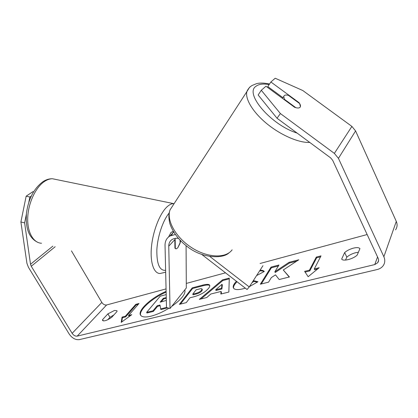 <?xml version="1.0" encoding="UTF-8"?>
<svg xmlns="http://www.w3.org/2000/svg" width="418" height="418" viewBox="0 0 418 418"><rect width="100%" height="100%" fill="white"/><g stroke="black" fill="none" stroke-linecap="round" stroke-linejoin="round"><path stroke-width="0.63" d="M180.393 240.596L180.409 242.126L177.734 247.874L176.145 248.856L174.938 248.167L174.813 239.634L168.757 246.165C168.757 243.13 169.948 240.862 172.336 239.368C174.06 238.38 176.067 238.051 178.355 238.385M201.742 254.437L247.064 289.507L249.243 286.947L262.974 265.696M209.935 256.563L249.243 286.947M171.615 235.214L173.48 231.724M168.757 246.165L170.021 308.5L166.495 307.528L165.032 245.293C165.021 241.118 166.667 238.014 169.969 235.977L175.309 234.514M170.021 308.5L186.308 287.976L186.088 245.695M180.409 242.126L180.069 242.048M174.86 238.542L175.236 238.359M168.611 236.917L170.983 232.502L172.509 231.609L173.204 231.765M180.048 240.24L180.085 243.281L177.734 247.874L176.145 248.856L175.299 248.574L175.152 238.61M166.113 291.367C151.771 297.365 137.381 310.375 140.532 315.099C141.822 317.126 145.276 317.497 150.893 316.212C156.557 314.775 162.576 312.11 168.95 308.207M166.134 292.109C152.225 298.024 138.332 310.454 140.73 315.397M358.383 252.263L355.467 252.749C352.013 253.7 349.129 255.163 346.83 257.133L345.514 260.09M359.929 248.6C358.921 247.477 356.711 247.331 353.299 248.161C349.845 249.128 346.961 250.591 344.646 252.556L341.689 259.029C342.844 261.668 352.975 259.144 357.186 255.1L359.929 248.6M114.427 310.501L116.988 310.71L117.009 311.499L111.737 317.309C107.196 320.392 104.139 321.458 102.572 320.507L102.577 319.629L107.907 313.855L114.427 310.501M253.042 281.068L253.632 280.677L257.948 281.748L249.457 286.617M245.324 288.159L242.733 288.885C237.57 290.071 234.472 289.763 233.432 287.971C232.868 286.92 233.218 285.442 234.488 283.54L236.395 281.251M260.053 270.221C262.18 270.174 263.596 270.592 264.286 271.47L256.574 275.603M208.739 288.112L208.702 288.159C205.264 292.234 200.159 295.155 193.382 296.916L189.971 297.783L186.25 302.637L179.385 304.346L192.228 287.871L202.636 285.128C206.649 284.088 208.995 284.109 209.658 285.196C210.008 285.818 209.7 286.79 208.739 288.112M283.284 269.976L298.802 259.777L289.016 262.358L274.84 271.799L278.963 265.007L271.021 267.102L260.351 284.209L268.544 282.171L271.324 277.594L275.514 274.866L279.182 279.527L289.434 276.977L283.284 269.976L289.204 277.035M171.641 306.457C181.537 299.351 185.926 293.812 184.819 289.852M71.457 250.878L101.82 302.428C103.173 304.393 104.772 305.239 106.627 304.968L166.056 288.901M186.287 283.43L225.506 272.829M260.085 263.481L367.145 234.535M26.334 214.424L24.615 222.883L30.519 264.27L31.266 266.266L72.131 333.329C73.599 335.408 75.292 336.338 77.21 336.124L374.758 264.573L377.71 262.739C378.703 261.36 378.833 259.829 378.112 258.157L332.707 160.371L330.675 157.899L277.04 118.252L258.146 94.98L261.287 90.267L265.963 86.228L294.664 107.322C297.924 108.414 299.847 108.173 300.427 106.611L300.056 107.301C299.293 108.074 297.893 108.21 295.86 107.698L284.444 99.312L283.754 96.448L284.203 95.659C285.019 94.933 286.435 94.834 288.451 95.361L299.675 103.601L300.427 106.611C300.673 105.576 300.213 104.254 299.048 102.656L270.874 81.985L275.216 78.239L302.773 90.513L351.893 126.414L355.587 130.933L396.295 221.399C397.56 224.429 397.314 227.235 395.559 229.832M125.28 316.295L122.066 317.1L121.21 322.377L131.78 314.665L128.519 315.48L138.995 303.489L135.803 304.325L125.28 316.295L125.63 316.901L136.143 304.915L135.803 304.325M319.185 267.719L308.15 276.706L304.633 271.366L309.435 270.164L316.285 257.091L321.008 255.858L314.289 268.946L319.185 267.719M221.044 291.445L210.813 294.016L206.748 297.538L199.334 299.382L222.433 279.898L229.294 278.09L228.85 292.046L220.819 294.042L221.044 291.445L221.409 292.125L221.258 293.932M24.615 222.883L20.9 221.979L26.919 263.293L28.419 267.264L69.205 334.05C72.131 338.188 75.506 340.048 79.342 339.625L377.093 269.563C379.69 268.931 381.707 267.656 383.149 265.749C385.035 263.021 385.276 260.022 383.87 256.746L338.444 158.354L334.358 153.39L280.373 113.55L277.04 118.252M107.708 319.749L109.939 317.304L113.921 314.9M261.287 90.267L280.373 113.55M282.834 97.624L267.797 86.573L270.874 81.985M20.9 221.979L26.156 196.178L29.887 197.014L31.245 196.094M29.887 197.014L28.837 202.166M33.55 191.81L32.912 191.669L26.156 196.178M102.577 319.629L103.335 320.914M107.907 313.855L109.939 317.304M298.818 102.969L299.048 102.656M344.646 252.556L346.83 257.133M160.078 305.72L157.529 306.368L153.354 311.426L146.984 313.004L146.624 312.377L160.214 296.179L166.192 294.606M153.354 311.426L152.993 310.793L146.624 312.377M157.529 306.368L157.178 305.741L152.993 310.793M167.712 307.862L160.899 309.555L159.979 305.03L157.178 305.741M160.538 308.918L166.495 307.434M136.143 304.915L138.222 304.372M130.327 315.726L128.869 316.092L128.519 315.48M125.63 316.901L122.417 317.701L121.727 322.001M122.417 317.701L122.066 317.1M305.109 272.092L309.811 270.916L309.435 270.164M309.811 270.916L316.645 257.828L316.285 257.091M320.517 256.819L316.645 257.828M317.67 268.957L314.66 269.704L314.289 268.946M278.393 265.952L271.376 267.797L261.318 283.968M271.376 267.797L271.021 267.102M296.749 261.13L289.371 263.068L275.206 272.51L274.84 271.799M289.371 263.068L289.016 262.358M201.607 290.123L201.988 288.995C201.748 288.598 200.839 288.603 199.261 289.01L196.063 289.841L192.745 294.162L196 293.331C198.592 292.605 200.452 291.555 201.57 290.17L201.962 290.776L202.343 289.648L201.988 288.995M201.962 290.776L201.925 290.818C200.807 292.208 198.947 293.258 196.356 293.979L193.1 294.81L192.745 294.162M180.466 304.074L192.578 288.504L192.228 287.871M192.578 288.504L202.981 285.766C206.586 284.836 208.854 284.762 209.779 285.551M233.646 288.3C233.317 287.27 233.714 285.912 234.848 284.224L236.975 281.701M259.573 270.958C261.652 270.791 263.131 271.01 264.014 271.622M252.033 282.631L253.998 281.382L253.632 280.677M253.998 281.382L257.3 282.202M215.672 289.805L221.524 288.315L221.984 284.339L215.672 289.805L216.033 290.479L221.885 288.99L221.524 288.315M221.885 288.99L222.339 285.003L221.984 284.339M200.974 298.974L222.784 280.551L222.433 279.898M222.784 280.551L229.268 278.848M166.259 297.559L163.313 298.327L160.115 302.188L166.327 300.417M166.275 298.264L163.657 298.943L161.212 301.906M163.657 298.943L163.313 298.327M284.444 99.312L284.214 99.641M56.796 179.646L52.433 178.747C49.867 178.768 47.239 179.656 44.559 181.412C35.781 187.118 28.335 202.761 27.745 217.402C27.102 232.068 33.268 242.921 41.507 243.25M165.664 272.196L160.188 273.476C153.929 273.811 149.947 262.692 151.462 246.892C152.931 231.117 159.733 213.75 166.829 207.035C168.997 204.966 171.061 203.832 173.015 203.639L174.013 203.623M169.118 213.081C162.952 220.422 157.576 236.316 156.86 249.703C156.614 263.941 159.53 270.822 165.622 270.341M77.21 336.124L106.627 304.968M374.758 264.573L377.558 256.96M334.358 153.39L351.893 126.414M72.131 333.329L101.82 302.428M31.266 266.266L55.166 246.73M30.519 264.27L52.851 246.139M383.87 256.746L396.295 221.399M338.444 158.354L355.587 130.933M196.356 293.979L196 293.331M201.925 290.818L201.57 290.17M202.981 285.766L202.636 285.128M234.848 284.224L234.488 283.54M234.885 284.172L234.524 283.493M250.398 86.683L249.577 87.278L246.86 91.652C245 99.15 253.104 112.526 267.133 123.927C281.136 135.338 299.011 142.982 309.764 142.444M297.088 133.076C271.005 125.003 244.248 93.48 255.926 86.322C258.773 84.091 263.178 83.511 269.135 84.582M173.339 204.658L173.622 204.392M232.121 249.844C225.83 258.543 207.636 257.969 191.737 247.707C175.779 237.544 166.265 220.323 170.011 209.951L246.86 91.652C247.843 89.133 249.551 87.09 251.986 85.518L256.704 83.595C260.137 82.78 264.411 82.921 269.516 84.008M169.969 235.977L173.684 232.058M37.981 242.445C27.943 237.675 25.597 226.749 26.444 213.316C28.424 198.827 34.025 188.21 43.237 181.469C46.267 179.588 49.329 178.679 52.433 178.747L173.972 203.691M173.554 231.844L172.509 231.609M377.71 262.739L378.572 260.351M282.437 98.334L283.754 96.448M229.048 252.801C223.447 258.752 202.678 258.773 187.593 246.839C178.7 240.026 172.77 232.241 169.807 223.484C168.318 216.529 168.799 213.64 170.011 209.951"/></g></svg>
